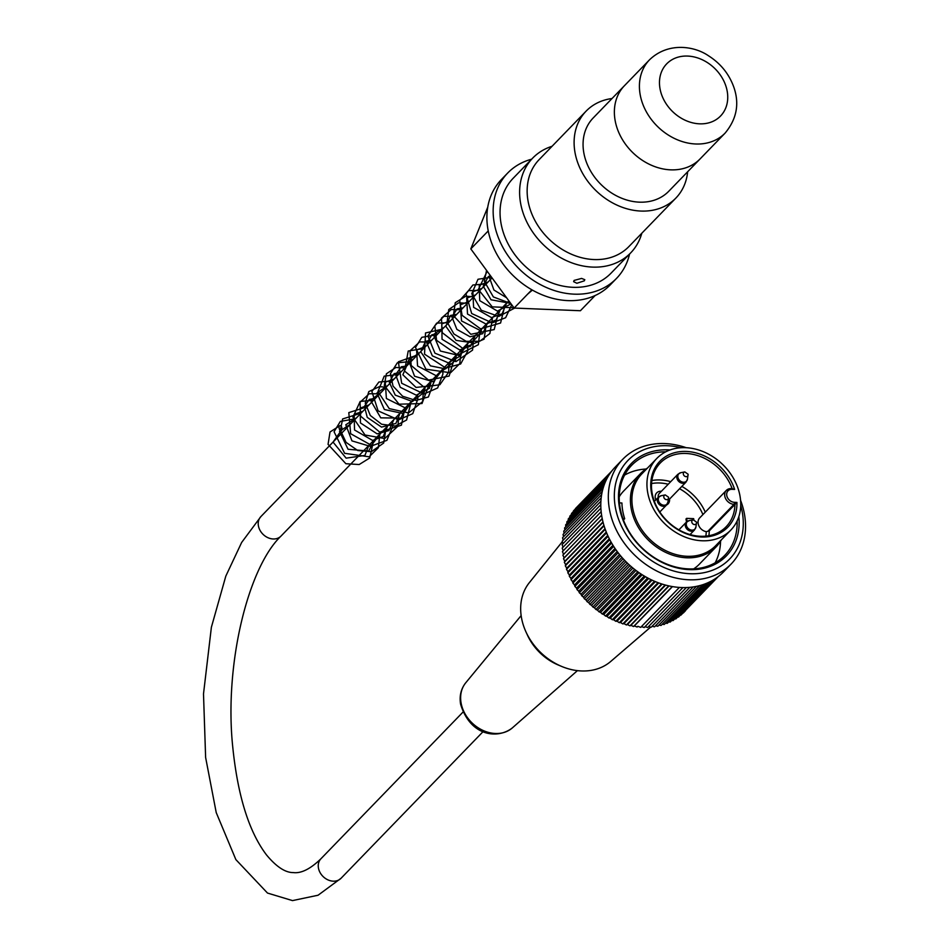 <?xml version="1.0" encoding="UTF-8"?>
<svg xmlns="http://www.w3.org/2000/svg" width="948" height="948" viewBox="0 0 948 948"><rect width="100%" height="100%" fill="white"/><g stroke="black" fill="none" stroke-linecap="round" stroke-linejoin="round"><path stroke-width="1.42" d="M670.686 169.846A52.638 42.34 -135.9 0 1 621.248 137.543A52.638 42.34 -135.9 0 1 624.483 85.652A52.638 42.34 44.1 0 0 615.11 120.372A52.638 42.34 44.1 0 0 650.766 164.952A52.638 42.34 44.1 0 0 700.11 158.897A52.638 42.34 -135.9 0 1 670.686 169.846M721.428 539.768A52.638 42.34 -135.9 0 1 716.155 546.842A52.638 42.34 -135.9 0 1 666.811 552.909A52.638 42.34 -135.9 0 1 631.143 508.318A52.638 42.34 -135.9 0 1 640.528 473.597A52.638 42.34 -135.9 0 1 647.437 468.111M693.699 568.871A52.638 42.34 44.1 0 0 699.399 564.143L716.155 546.842M640.528 473.597L623.784 490.898A52.638 42.34 44.1 0 0 619.234 496.752M705.857 536.13A43.549 35.029 44.1 0 0 706.248 531.674A8.71 7.003 -135.9 0 1 698.913 525.915A8.71 7.003 -135.9 0 1 699.731 517.869L726.334 490.4A8.71 7.003 -135.9 0 1 731.204 488.587A1.517 0.664 -87.7 0 1 731.512 488.445L726.334 490.4A8.71 7.003 -135.9 0 0 725.801 498.98A8.71 7.003 -135.9 0 0 733.989 504.324L707.883 531.271L709.258 530.868A45.824 36.854 -135.9 0 1 708.867 535.715M702.906 514.586A43.549 35.029 44.1 0 0 679.574 488.741M668.221 484.25A43.549 35.029 44.1 0 0 651.56 483.551M686.494 522.016L685.973 519.018L686.601 518.366L693.663 518.651L693.865 519.788M661.431 491.254A7.916 6.363 44.1 0 0 655.281 498.103A7.916 6.363 44.1 0 0 655.815 499.88M666.598 504.952A7.916 6.363 44.1 0 0 669.537 499.11M730.837 530.051L715.811 545.574A51.5 41.428 -135.9 0 1 667.522 551.499A51.5 41.428 -135.9 0 1 632.636 507.879A51.5 41.428 -135.9 0 1 641.82 473.905L656.846 458.394A51.5 41.428 -135.9 0 1 722.66 464.461A51.5 41.428 -135.9 0 1 730.837 530.051A51.5 41.428 -135.9 0 1 682.56 535.987A51.5 41.428 -135.9 0 1 647.662 492.356A51.5 41.428 -135.9 0 1 656.846 458.394M736.928 502.416A47.341 38.074 -135.9 0 1 677.109 529.197A47.341 38.074 -135.9 0 1 664.441 457.386A47.341 38.074 -135.9 0 1 734.641 489.417L731.512 488.445A1.517 0.664 -87.7 0 1 732.081 489.31A7.193 5.783 44.1 0 0 726.772 495.555A7.193 5.783 44.1 0 0 734.368 502.31L736.928 502.416L709.258 530.868M732.093 488.469A45.824 36.854 44.1 0 0 699.257 456.106A45.824 36.854 44.1 0 0 660.294 462.991A45.824 36.854 44.1 0 0 667.57 521.341A45.824 36.854 44.1 0 0 726.132 526.744A45.824 36.854 44.1 0 0 734.937 504.372L733.989 504.324A1.517 0.664 92.3 0 0 734.368 502.31M651.88 480.518A45.824 36.854 -135.9 0 1 670.698 481.679M681.849 486.395A45.824 36.854 -135.9 0 1 705.276 512.145M706.248 531.674A17.206 14.125 -38 0 0 707.883 531.271M688.094 474.379A2.643 2.133 -135.9 0 1 684.243 475.813A2.643 2.133 -135.9 0 1 684.8 471.926L680.818 472.685A5.321 4.278 44.1 0 0 679.704 480.506A5.321 4.278 44.1 0 0 687.478 479.131L685.985 482.129A5.641 4.539 -135.9 0 1 680.7 482.769A5.641 4.539 -135.9 0 1 676.872 477.993A5.641 4.539 -135.9 0 1 677.879 474.273L659.263 493.493A5.641 4.539 44.1 0 0 658.256 497.214A5.641 4.539 44.1 0 0 658.279 497.333M689.623 520.523L689.018 520.653M687.146 521.483L686.601 518.366M665.733 451.817A64.76 52.093 44.1 0 0 631.664 465.326A64.76 52.093 44.1 0 0 620.122 508.045A64.76 52.093 44.1 0 0 664.003 562.887A64.76 52.093 44.1 0 0 724.699 555.433A64.76 52.093 44.1 0 0 737.117 520.95M624.602 475.09A64.76 52.093 -135.9 0 1 645.991 469.035M720.551 541.237A64.76 52.093 -135.9 0 1 715.171 562.804M740.566 500.295A75.366 60.625 -135.9 0 1 744.5 514.397A75.366 60.625 -135.9 0 1 731.062 564.107A75.366 60.625 -135.9 0 1 634.757 555.22A75.366 60.625 -135.9 0 1 622.8 459.247A75.366 60.625 -135.9 0 1 686.281 447.717M622.8 459.247L615.288 467.009A75.366 60.625 44.1 0 0 627.244 562.982A75.366 60.625 44.1 0 0 723.549 571.869L731.062 564.107M718.276 576.574L680.948 615.11A283.262 130.788 -1.1 0 1 680.309 615.181M716.309 578.019L678.472 617.089A283.262 136.157 2 0 1 677.547 617.148M713.974 579.548L675.853 618.902A283.262 141.145 5.2 0 1 674.68 618.937M711.403 581.029L673.116 620.561A283.262 145.743 8.4 0 1 671.705 620.549M708.654 582.404L670.26 622.042A283.262 149.95 11.7 0 1 668.636 621.971M705.762 583.636L667.297 623.357A283.262 153.742 15.1 0 1 665.472 623.215M702.752 584.715L664.228 624.495A283.262 157.119 18.6 0 1 662.225 624.27M699.648 585.627L661.076 625.455A283.262 160.058 22.1 0 1 658.907 625.123M696.436 586.374L657.829 626.237A283.262 162.558 25.7 0 1 655.518 625.799M693.154 586.954L654.511 626.841A283.262 164.62 29.3 0 1 652.07 626.284M689.789 587.345L651.134 627.256A283.262 166.22 32.9 0 1 648.598 626.581M686.364 587.547L647.685 627.481A283.262 167.369 36.6 0 1 645.138 626.711M682.904 587.582L644.202 627.529A283.262 168.057 40.4 0 1 641.63 626.652M679.384 587.416L640.682 627.386A283.262 168.294 44.1 0 1 637.862 626.308L637.127 627.055A283.262 168.057 47.8 0 1 634.39 625.893A283.262 8.816 -43.5 0 1 633.56 626.545A283.262 167.369 51.5 0 1 630.906 625.301A283.262 17.597 -41.1 0 1 629.982 625.846A283.262 166.22 55.2 0 1 627.422 624.542A283.262 26.331 -38.7 0 1 626.403 624.969A283.262 164.62 58.9 0 1 623.95 623.594A283.262 34.993 -36.2 0 1 622.836 623.914A283.262 162.558 62.5 0 1 620.49 622.481A283.262 43.561 -33.8 0 1 619.293 622.682A283.262 160.058 66.1 0 1 617.053 621.201A283.262 52.01 -31.3 0 1 615.773 621.284A283.262 157.119 69.6 0 1 613.652 619.743A283.262 60.316 -28.8 0 1 612.301 619.708A283.262 153.742 73.1 0 1 610.287 618.132A283.262 68.457 -26.2 0 1 608.877 617.966A283.262 149.95 76.4 0 1 606.981 616.366A283.262 76.409 -23.6 0 1 605.511 616.07A283.262 145.743 79.8 0 1 603.734 614.434A283.262 84.147 -21 0 1 602.217 614.008A283.262 141.145 83 0 1 600.57 612.361A283.262 91.66 -18.3 0 1 598.994 611.804A283.262 136.145 86.2 0 1 597.477 610.145A283.262 98.924 -15.6 0 1 595.865 609.457A283.262 130.788 89.3 0 1 594.467 607.798A283.262 105.915 -12.8 0 1 592.832 606.981A283.262 125.065 92.3 0 1 591.564 605.322A283.262 112.611 -10 0 1 589.893 604.374A283.262 118.998 95.3 0 1 588.755 602.715A283.262 118.998 -7.1 0 1 587.073 601.636A283.262 112.611 98.2 0 1 586.065 600.001A283.262 125.065 -4.1 0 1 584.359 598.781A283.262 105.903 101 0 1 583.494 597.169A283.262 130.788 -1.1 0 1 581.788 595.83A283.262 98.912 103.8 0 1 581.041 594.242A283.262 136.157 2 0 1 579.335 592.773A283.262 91.66 106.5 0 1 578.73 591.22A283.262 141.145 5.2 0 1 577.036 589.62A283.262 84.147 109.2 0 1 576.562 588.115A283.262 145.743 8.4 0 1 574.879 586.397A283.262 76.397 111.8 0 1 574.535 584.94A283.262 149.95 11.7 0 1 572.876 583.091A283.262 68.446 114.4 0 1 572.663 581.693A283.262 153.742 15.1 0 1 571.028 579.726A283.262 60.305 116.9 0 1 570.933 578.387A283.262 157.119 18.6 0 1 569.345 576.301A283.262 51.998 119.4 0 1 569.381 575.021A283.262 160.058 22.1 0 1 567.828 572.829A283.262 43.549 121.9 0 1 567.982 571.632A283.262 162.558 25.7 0 1 566.477 569.333A283.262 34.981 124.4 0 1 566.762 568.207A283.262 164.62 29.3 0 1 565.304 565.802A283.262 26.319 126.8 0 1 565.707 564.759A283.262 166.22 32.9 0 1 564.321 562.247A283.262 17.585 129.3 0 1 564.83 561.299A283.262 167.369 36.6 0 1 563.503 558.704A283.262 8.805 131.7 0 1 564.131 557.839A283.262 168.057 40.4 0 1 562.875 555.149L601.601 515.167M563.61 554.39A283.262 168.294 44.1 0 1 562.437 551.606L601.151 511.636M563.219 550.8A283.262 168.057 47.8 0 1 562.188 548.086L600.878 508.14M563.017 547.233A283.262 167.369 51.5 0 1 562.117 544.602L600.795 504.668M562.994 543.69A283.262 166.22 55.2 0 1 562.235 541.154L600.902 501.243M563.183 540.182A283.262 164.62 58.9 0 1 562.543 537.765L601.186 497.878M563.55 536.722A283.262 162.558 62.5 0 1 563.041 534.435L601.648 494.572M564.119 533.321A283.262 160.058 66.1 0 1 563.716 531.164L602.288 491.337M564.878 529.968A283.262 157.119 69.6 0 1 564.581 527.977L603.106 488.196M565.826 526.697A283.262 153.742 73.1 0 1 565.624 524.872L604.089 485.151M566.963 523.497A283.262 149.95 76.4 0 1 566.845 521.874L605.227 482.236M568.29 520.381A283.262 145.743 79.8 0 1 568.231 518.971L606.519 479.439M569.795 517.359A283.262 141.145 83 0 1 569.795 516.174L607.917 476.832M571.49 514.432A283.262 136.145 86.2 0 1 571.526 513.508L609.363 474.438M573.374 511.6A283.262 130.788 89.3 0 1 573.422 510.96L610.749 472.436M575.436 508.886A283.262 125.065 92.3 0 1 575.472 508.555L611.709 471.144M602.205 518.532L564.131 557.839M685.499 610.713L683.295 612.989M672.464 586.587L634.39 625.893M633.56 626.545L672.286 586.563M669.051 585.923L630.906 625.301M629.982 625.846L668.719 585.852M665.626 585.094L627.422 624.542M626.403 624.969L665.152 584.975M662.202 584.098L623.95 623.594M622.836 623.914L661.586 583.909M658.789 582.937L620.49 622.481M619.293 622.682L658.042 582.664M655.388 581.61L617.053 621.201M615.773 621.284L654.535 581.254M652.023 580.129L613.652 619.743M612.301 619.708L651.063 579.678M648.693 578.481L610.287 618.132M608.877 617.966L647.65 577.936M645.41 576.692L606.981 616.366M605.511 616.07L644.285 576.029M642.187 574.749L603.734 614.434M602.217 614.008L640.99 573.978M639.023 572.651L600.57 612.361M598.994 611.804L637.767 571.774M635.942 570.423L597.477 610.145M595.865 609.457L634.639 569.428M632.944 568.065L594.467 607.798M592.832 606.981L631.605 566.94M630.041 565.589L591.564 605.322M589.893 604.374L628.666 564.333M627.244 562.982L588.755 602.715M587.073 601.636L625.846 561.595M624.554 560.256L586.065 600.001M584.359 598.781L623.144 558.751M621.971 557.436L583.494 597.169M581.788 595.83L620.561 555.789M619.518 554.521L581.041 594.242M579.335 592.773L618.12 552.731M617.195 551.511L578.73 591.22M577.036 589.62L615.809 549.591M615.003 548.418L576.562 588.115M574.879 586.397L613.652 546.368M612.953 545.266L574.535 584.94M572.876 583.091L611.638 543.062M611.057 542.043L572.663 581.693M571.028 579.726L609.789 539.696M609.315 538.76L570.933 578.387M569.345 576.301L608.106 536.284M607.715 535.442L569.381 575.021M567.828 572.829L606.578 532.823M606.282 532.089L567.982 571.632M566.477 569.333L605.227 529.316M605.014 528.711L566.762 568.207M565.304 565.802L604.054 525.796M603.912 525.322L565.707 564.759M564.321 562.247L603.058 522.253M602.975 521.921L564.83 561.299M563.503 558.704L602.241 518.71M681.162 447.717A70.816 56.963 44.1 0 0 614.363 498.174A70.816 56.963 44.1 0 0 685.57 573.386A70.816 56.963 44.1 0 0 742.296 512.299A70.816 56.963 44.1 0 0 740.72 505.403M738.848 516.577A66.277 53.313 -135.9 0 1 685.807 569.381A66.277 53.313 -135.9 0 1 618.985 504.656A66.277 53.313 -135.9 0 1 670.058 449.956M623.44 520.002L624.685 518.734A59.072 47.519 -135.9 0 1 621.912 502.985L619.447 502.89M622.943 518.663L624.685 518.734M650.636 627.126L610.749 661.443A56.809 45.694 -135.9 0 1 561.548 666.385A56.809 45.694 -135.9 0 1 525.986 631.949A56.809 45.694 -135.9 0 1 521.459 617.575A56.809 45.694 -135.9 0 1 529.363 582.617L562.377 541.64M561.548 666.385L558.277 665.01A49.237 39.603 -135.9 0 1 527.467 635.172L525.986 631.949M340.439 430.617A2.654 1.386 78.1 0 1 339.1 427.809A2.654 1.386 78.1 0 1 340.036 425.557A2.654 1.386 78.1 0 1 341.647 427.027A2.654 1.386 78.1 0 1 341.067 430.759L333.044 442.088L346.115 458.145L364.909 455.443L368.76 445.489M725.161 133.04L668.802 191.223A52.638 42.34 -135.9 0 1 639.379 202.161A52.638 42.34 -135.9 0 1 589.94 169.87A52.638 42.34 -135.9 0 1 593.175 117.979L649.534 59.795A52.638 42.34 44.1 0 0 640.149 94.516A52.638 42.34 44.1 0 0 675.805 139.095A52.638 42.34 44.1 0 0 725.161 133.04C736.904 118.82 739.713 103.273 733.551 86.41C728.716 73.517 720.35 63.303 708.476 55.766C694.623 46.144 668.257 41.736 649.534 59.795M612.017 98.521A62.485 50.268 44.1 0 0 586.113 111.129A62.485 50.268 44.1 0 0 582.262 172.726A62.485 50.268 44.1 0 0 640.943 211.06A62.485 50.268 44.1 0 0 675.877 198.073A62.485 50.268 44.1 0 0 687.644 171.766M675.877 198.073L628.915 246.551A62.485 50.268 -135.9 0 1 593.993 259.551A62.485 50.268 -135.9 0 1 535.3 221.204A62.485 50.268 -135.9 0 1 539.151 159.608L586.113 111.129M584.3 280.833L576.894 283.262L573.623 281.663L574.109 280.418L581.586 278.416L584.809 279.696L584.3 280.833M552.044 146.288A68.161 54.83 44.1 0 0 532.717 158.079A68.161 54.83 44.1 0 0 528.522 225.28A68.161 54.83 44.1 0 0 592.547 267.099A68.161 54.83 44.1 0 0 630.645 252.926A68.161 54.83 44.1 0 0 641.82 233.244M630.645 252.926L611.081 273.131A68.161 54.83 -135.9 0 1 572.983 287.303A68.161 54.83 -135.9 0 1 508.958 245.485A68.161 54.83 -135.9 0 1 513.152 178.283L532.717 158.079M616.52 278.404L610.263 284.862A75.745 60.921 -135.9 0 1 567.923 300.611A75.745 60.921 -135.9 0 1 496.788 254.147A75.745 60.921 -135.9 0 1 501.456 179.48L507.713 173.01A75.745 60.921 44.1 0 0 503.044 247.677A75.745 60.921 44.1 0 0 574.192 294.153A75.745 60.921 44.1 0 0 616.52 278.404A75.745 60.921 44.1 0 0 629.555 254.052M531.627 159.205A75.745 60.921 44.1 0 0 507.713 173.01M487.746 207.197L470.812 248.897L514.148 308.064L580.401 310.731L595.131 295.527M514.148 308.064L531.852 289.792M470.812 248.897L488.232 230.921M463.015 712.067L320.934 858.77A14.007 11.269 44.1 0 0 323.161 876.604A14.007 11.269 44.1 0 0 341.067 878.263L483.148 731.56M320.934 858.77C310.446 868.949 301.263 873.558 293.37 872.587C285.312 872.693 276.342 866.792 266.471 854.883C248.886 831.669 237.616 795.431 232.663 746.159C224.249 664.145 248.139 567.461 281.035 536.058A14.007 11.269 -135.9 0 1 263.129 534.411A14.007 11.269 -135.9 0 1 260.901 516.565L241.645 542.469L225.814 576.123L211.38 627.268L203.5 693.912L205.621 757.464L216.227 812.602L235.874 859.611L267.502 893.063L292.505 900.6L318.066 895.232L341.067 878.263M734.641 489.417L732.081 489.31M659.784 511.991L666.444 505.118A5.641 4.539 -135.9 0 1 661.159 505.77A5.641 4.539 -135.9 0 1 657.331 500.994A5.641 4.539 -135.9 0 1 658.339 497.273L654.357 501.374M668.553 497.38A2.643 2.133 -135.9 0 1 664.702 498.814A2.643 2.133 -135.9 0 1 665.259 494.927L661.277 495.686A5.321 4.278 44.1 0 0 660.164 503.495A5.321 4.278 44.1 0 0 667.937 502.132L666.444 505.118M696.543 522.289A2.643 2.133 -135.9 0 1 692.692 523.723A2.643 2.133 -135.9 0 1 693.249 519.836L696.543 522.123L695.927 527.041L694.434 530.039A5.641 4.539 -135.9 0 1 689.149 530.679A5.641 4.539 -135.9 0 1 685.321 525.903A5.641 4.539 -135.9 0 1 686.328 522.182L689.267 520.594A5.321 4.278 44.1 0 0 688.153 528.415A5.321 4.278 44.1 0 0 695.927 527.041M521.139 615.596L465.752 682.773A32.493 26.141 44.1 0 0 461.084 702.954A32.493 26.141 44.1 0 0 482.176 730.043A32.493 26.141 44.1 0 0 512.347 727.898L577.427 670.639M659.998 88.591A37.493 30.158 -135.9 0 1 705.241 61.288A37.493 30.158 -135.9 0 1 715.586 119.969A37.493 30.158 -135.9 0 1 659.998 88.591M492.059 277.906L260.901 516.565M508.851 300.848L281.035 536.058M665.259 494.927L668.553 497.202L667.937 502.132M661.277 495.686L658.339 497.273M693.249 519.836L689.267 520.594M690.049 534.554L694.434 530.039M678.898 529.849L686.328 522.182M687.478 479.131L688.094 474.213L684.8 471.926M680.818 472.685L677.879 474.273M668.186 500.497L685.985 482.129M512.347 727.898C497.913 739.286 470.433 736.584 460.61 704.245C459.247 696.022 460.953 688.864 465.752 682.773M350.381 424.183L339.514 431.364L348.058 449.269L368.689 451.047L375.005 439.043M356.626 417.736L345.807 424.751L351.969 440.891L370.526 446.437L381.286 432.561M362.871 411.29L354.125 414.347L354.528 429.989L372.6 440.429L383.241 436.507L387.554 426.09M369.151 404.808L360.204 408.102L360.441 422.95L377.15 433.864L388.964 430.534L393.811 419.62M375.396 398.35L369.329 399.381L364.435 406.325L367.231 417.357L381.523 427.098L395.909 423.436L400.068 413.162M381.665 391.88L370.573 400.352L380.752 417.855L400.897 418.08L406.337 406.692M387.922 385.421L376.984 392.982L384.367 409.512L403.504 413.612L412.581 400.234M394.19 378.951L385.279 382.186L386.381 398.492L405.495 408.031L418.85 393.764M400.447 372.493L394.143 373.642L389.308 382.352L395.269 395.126L412.416 401.537L424.301 392.128L425.131 387.282M406.704 366.023L401.383 366.734L395.624 374.59L400.246 387.282L416.267 395.174L429.42 388.289L431.352 380.859M412.973 359.565L409.216 359.79L402.864 374.78L416.042 387.448L432.359 385.635L437.656 374.353M419.229 353.094L408.434 360.039L414.572 376.238L433.2 381.771L443.901 367.907M425.474 346.648L416.587 349.871L417.547 365.964L436.305 375.764L449.708 365.063L450.158 361.449M431.755 340.166L425.593 341.256L420.758 351.815L430.416 365.857L445.513 368.891L455.407 360.394L456.426 354.979M438 333.72L431.885 334.786L426.873 343.188L432.359 355.856L448.286 362.847L460.846 355.713L462.683 348.509M444.245 327.261L433.39 334.585L440.358 351.033L459.377 355.595L468.94 342.05M450.549 320.756L441.756 323.908L442.041 339.254L459.661 349.907L470.718 346.174L475.209 335.58M456.794 314.309L450.513 315.459L445.856 326.349L456.071 340.379L471.855 342.678L481.063 332.547L481.466 329.122M463.062 307.851L457.09 308.835L451.923 316.952L456.889 329.394L470.066 336.753L482.71 333.696L487.734 322.652M469.319 301.381L460.242 304.829L461.522 320.934L480.245 330.52L493.991 316.182M475.588 294.911L466.712 298.11L467.494 314.037L486.016 324.05L496.195 319.926L500.248 309.735M481.845 288.453L472.886 291.747L473.585 307.306L491.443 317.592L502.144 313.729L506.528 303.242M488.101 281.983L479.226 285.194L479.724 300.646L497.451 311.122L511.043 303.822M490.495 275.773L488.35 276.532L483.243 286.13L491.017 299.769L510.735 303.407M490.08 275.204L489.524 277.847L493.92 290.017L506.611 297.779M340.036 425.557L330.023 432.004L328.055 444.339L345.878 463.726L359.185 464.532L369.744 457.967L373.595 440.5M354.765 419.656L352.94 419.206L340.344 421.41L334.063 431.755L344.622 453.31L369.116 456.817L378.371 447.681L379.852 434.03M361.022 413.198L342.631 418.945L340.391 430.345L346.067 442.372L357.74 450.525L371.367 451.675L383.679 443.036L386.12 427.572M367.267 406.739L348.805 412.617L350.642 433.71L372.126 445.714L386.903 440.346L392.851 425.913L392.389 421.09M373.548 400.257L360.193 401.431L352.869 417.25L365.016 435.002L384.734 438.545L398.041 426.102L398.622 414.655M379.793 393.811L369.234 393.74L360.039 402.284L360.607 416.16L379.757 432.134L401.407 425.19L404.903 408.173M386.061 387.341L379.532 386.571L368.784 391.619L365.253 403.149L370.301 415.461L381.606 424.23L395.304 426.031L406.609 420L411.159 401.715M392.33 380.871L378.892 382.02L371.877 391.548L378.11 410.875L398.492 419.881L412.771 413.648L417.867 398.847L417.428 395.233M398.587 374.413L384.213 376.131L377.956 391.607L389.237 408.6L408.552 412.937L422.547 401.703L423.673 388.787M404.843 367.954L395.861 367.48L386.393 373.796L384.284 385.528L399.013 404.192L422.014 403.54L429.965 382.305M411.112 361.484L397.307 362.835L390.386 373.761L393.029 386.085L402.627 396.252L415.899 400.447L428.377 396.987L436.175 375.882M417.369 355.014L398.361 361.792L401.668 383.265L424.029 393.977L437.668 387.945L442.941 373.95L442.491 369.365M423.638 348.544L408.221 351.021L404.5 371.012L423.803 386.926L439.86 384.734L448.748 372.102L448.724 362.93M429.871 342.11L419.691 341.884L409.998 350.855L411.195 365.49L428.532 380.077L449.115 376.072L454.993 356.448M436.151 335.628L434.338 335.177L421.836 337.31L415.497 347.466L425.901 369.187L450.549 372.765L459.804 363.605L461.249 349.99M442.42 329.157L425.522 332.949L424.526 354.137L445.821 368.049L460.645 363.973L467.838 350.807L467.506 343.531M448.653 322.711L436.673 323.114L427.868 335.983L434.942 353.189L455.929 361.626L472.566 350.132L473.763 337.073M454.945 316.229L443.865 316.336L434.776 325.745L436.601 340.356L457.73 355.062L478.349 344.716L480.02 330.615M461.19 309.771L451.319 309.498L441.448 318.137L442.242 332.665L462.743 348.414L484.108 339.159L486.288 324.145M467.459 303.301L458.642 302.803L448.771 309.534L447.112 322.083L453.926 333.969L466.226 341.339L479.783 341.233L489.879 333.518L492.557 317.675M473.716 296.843L465.883 296.179L455.265 302.685L453.417 315.648L470.824 334.289L494.192 329.572L498.814 311.205M479.984 290.372L468.49 290.621L459.661 300.492L462.091 315.34L480.553 328.849L500.58 323.007L505.083 304.746M486.253 283.89L472.91 284.993L465.966 293.892L471.677 313.515L492.19 322.889L505.628 317.722L511.742 304.782M491.538 277.195L477.993 279.257L471.76 293.726L481.276 310.233L498.778 316.431L514.669 308.088M487.189 271.258L478.373 289.436L492.225 306.868L513.911 307.745M486.549 270.381L484.357 281.414L493.375 296.949L510.794 303.49M490.839 276.235L503.115 293.003M527.574 294.2L532.373 290.088"/></g></svg>
